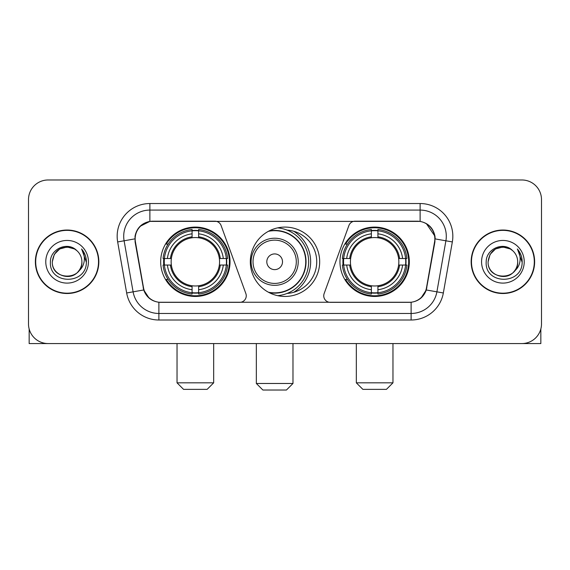 <?xml version="1.0" encoding="UTF-8"?>
<svg xmlns="http://www.w3.org/2000/svg" width="570" height="570" viewBox="0 0 570 570"><rect width="100%" height="100%" fill="white"/><g stroke="black" fill="none" stroke-linecap="round" stroke-linejoin="round"><path stroke-width="0.85" d="M246.254 295.794A6.541 6.541 0 0 1 239.706 302.342L160.904 302.342A17.67 17.67 0 0 1 143.505 287.743L135.425 241.936A17.67 17.67 0 0 1 152.824 221.203L214.94 221.203A6.541 6.541 0 0 1 221.089 225.506L245.855 293.557A6.541 6.541 0 0 1 246.254 295.794M339.962 261.772A34.677 34.677 0 0 0 374.647 296.45A34.677 34.677 0 0 0 409.324 261.772A34.677 34.677 0 0 0 374.647 227.088A34.677 34.677 0 0 0 339.962 261.772M160.676 261.772A34.677 34.677 0 0 0 195.353 296.45A34.677 34.677 0 0 0 230.038 261.772A34.677 34.677 0 0 0 195.353 227.088A34.677 34.677 0 0 0 160.676 261.772M163.79 265.043A31.735 31.735 0 0 1 163.79 258.502M343.076 265.043A31.735 31.735 0 0 1 343.076 258.502M287.116 230.109A31.735 31.735 0 0 1 316.735 261.772A31.735 31.735 0 0 1 287.116 293.436M319.677 261.772A34.677 34.677 0 0 1 285 296.45A34.677 34.677 0 0 1 250.323 261.772A34.677 34.677 0 0 1 285 227.088A34.677 34.677 0 0 1 319.677 261.772M417.176 221.203L355.06 221.203A6.541 6.541 0 0 0 348.911 225.506L324.145 293.557A6.541 6.541 0 0 0 330.294 302.342L409.096 302.342A17.67 17.67 0 0 0 426.495 287.743L434.575 241.936A17.67 17.67 0 0 0 417.176 221.203M35.369 261.772A31.735 31.735 0 0 0 67.103 293.507A31.735 31.735 0 0 0 98.838 261.772A31.735 31.735 0 0 0 67.103 230.038A31.735 31.735 0 0 0 35.369 261.772M471.162 261.772A31.735 31.735 0 0 0 502.897 293.507A31.735 31.735 0 0 0 534.632 261.772A31.735 31.735 0 0 0 502.897 230.038A31.735 31.735 0 0 0 471.162 261.772M135.026 236.251C136.722 228.064 141.674 223.112 149.882 221.395L420.118 221.395C428.319 223.105 433.271 228.057 434.974 236.251L434.903 241.936L426.282 289.966C423.702 297.077 418.644 301.181 411.12 302.257L158.88 302.257C151.371 301.195 146.319 297.091 143.718 289.966L135.097 241.936L135.026 236.251M140.042 226.34L149.882 221.395L149.882 210.081L420.118 210.081A26.17 26.17 0 0 1 445.897 240.796L436.898 291.833A26.17 26.17 0 0 1 411.12 313.464L158.88 313.464A26.17 26.17 0 0 1 133.102 291.833L124.103 240.796A26.17 26.17 0 0 1 149.882 210.081L149.882 203.533L420.118 203.533L420.118 221.395M426.339 223.575L434.974 236.251L435.174 238.908L452.338 241.936L443.339 292.973A32.718 32.718 0 0 1 411.12 320.005L158.88 320.005A32.718 32.718 0 0 1 126.661 292.973L117.662 241.936A32.718 32.718 0 0 1 149.882 203.533M160.576 302.342L158.88 302.257L158.88 320.005M411.12 320.005L411.12 302.257L409.424 302.342M443.339 292.973L426.282 289.966L421.002 298.017M149.112 298.117L143.718 289.966L126.661 292.973M426.823 287.743L426.716 288.299M143.284 288.299L143.177 287.743M117.662 241.936L134.826 238.873M541.5 199.607A19.629 19.629 0 0 0 521.871 179.977L48.129 179.977A19.629 19.629 0 0 0 28.5 199.607L28.5 323.931A19.629 19.629 0 0 0 48.129 343.56L521.871 343.56A19.629 19.629 0 0 0 541.5 323.931L541.5 199.607L541.5 323.931M28.5 199.607L28.5 323.931M521.871 179.977L48.129 179.977M48.129 343.56L521.871 343.56M98.517 261.772A31.407 31.407 0 0 0 67.103 230.365A31.407 31.407 0 0 0 35.696 261.772A31.407 31.407 0 0 0 67.103 293.18A31.407 31.407 0 0 0 98.517 261.772M76.793 250.601A14.792 14.792 0 0 1 81.895 261.772C82.8 280.846 51.414 280.846 52.319 261.772L54.3 254.377L59.715 248.962L67.103 246.981L74.499 248.962L76.793 250.601C67.716 241.089 50.245 248.919 50.409 261.772C48.749 284.601 85.764 285.2 86.362 262.877L86.391 261.772C86.334 256.92 84.723 252.66 81.553 248.99C83.961 252.952 84.816 257.213 84.104 261.772C83.412 265.649 81.524 268.819 78.439 271.27A14.792 14.792 0 0 0 81.895 261.772C82.8 280.846 51.414 280.846 52.319 261.772C53.758 251.142 59.85 246.354 70.602 247.401M78.439 271.27C70.587 281.879 51.549 275.096 52.319 261.772M45.771 261.772A21.332 21.332 0 0 0 67.103 283.105A21.332 21.332 0 0 0 88.436 261.772A21.332 21.332 0 0 0 67.103 240.44A21.332 21.332 0 0 0 45.771 261.772M81.695 249.154L86.383 262.328M29.156 328.961L29.156 343.56L105.058 343.56M534.304 261.772A31.407 31.407 0 0 0 502.897 230.365A31.407 31.407 0 0 0 471.483 261.772A31.407 31.407 0 0 0 502.897 293.18A31.407 31.407 0 0 0 534.304 261.772M512.58 250.601A14.792 14.792 0 0 1 517.681 261.772C518.586 280.846 487.2 280.846 488.105 261.772L490.086 254.377L495.501 248.962L502.897 246.981L510.285 248.962L512.58 250.601C503.51 241.089 486.032 248.919 486.196 261.772C484.536 284.601 521.55 285.2 522.149 262.877L522.177 261.772C522.127 256.92 520.51 252.66 517.339 248.99C519.755 252.952 520.602 257.213 519.89 261.772C519.199 265.649 517.311 268.819 514.226 271.27A14.792 14.792 0 0 0 517.681 261.772C518.586 280.846 487.2 280.846 488.105 261.772C489.545 251.142 495.636 246.354 506.388 247.401M514.226 271.27C506.374 281.879 487.336 275.096 488.105 261.772M481.565 261.772A21.332 21.332 0 0 0 502.897 283.105A21.332 21.332 0 0 0 524.229 261.772A21.332 21.332 0 0 0 502.897 240.44A21.332 21.332 0 0 0 481.565 261.772M517.482 249.154L522.17 262.328M207.131 389.367L183.576 389.367L177.035 382.826L213.679 382.826L207.131 389.367M198.631 292.745L198.631 294.063A32.454 32.454 0 0 0 227.644 265.043L226.333 265.043A31.143 31.143 0 0 1 198.631 292.745L198.631 289.717A28.137 28.137 0 0 0 223.305 265.043L219.343 265.043A24.211 24.211 0 0 0 198.631 237.783L198.631 230.8A31.143 31.143 0 0 1 226.333 258.502L227.644 258.502A32.454 32.454 0 0 0 198.631 229.482L198.631 230.8M164.381 265.043L163.063 265.043A32.454 32.454 0 0 0 192.083 294.063L192.083 292.745A31.143 31.143 0 0 1 164.381 265.043L167.409 265.043A28.137 28.137 0 0 0 192.083 289.717L192.083 285.762A24.211 24.211 0 0 0 219.343 265.043L220.312 265.043A25.166 25.166 0 0 1 198.631 286.724L198.631 289.717M192.083 230.8L192.083 229.482A32.454 32.454 0 0 0 163.063 258.502L164.381 258.502A31.143 31.143 0 0 1 192.083 230.8L192.083 233.828A28.137 28.137 0 0 0 167.409 258.502L171.371 258.502A24.211 24.211 0 0 0 192.083 285.762L192.083 286.724A25.166 25.166 0 0 1 170.401 265.043L167.409 265.043M164.445 265.043A31.079 31.079 0 0 1 164.445 258.502M198.631 230.864A31.079 31.079 0 0 0 192.083 230.864M226.262 258.502A31.079 31.079 0 0 1 226.262 265.043M226.333 258.502L223.305 258.502A28.137 28.137 0 0 0 198.631 233.828M223.305 265.043L226.333 265.043M192.083 289.717L192.083 292.745M219.343 258.502L223.305 258.502M198.631 285.798L198.631 286.724M192.083 285.762A24.211 24.211 0 0 1 171.371 265.043L170.401 265.043M198.631 292.681A31.079 31.079 0 0 1 192.083 292.681M167.409 258.502L164.381 258.502M192.083 237.74L192.083 233.828M198.631 237.783A24.211 24.211 0 0 0 171.371 258.502L170.401 258.502A25.166 25.166 0 0 1 192.083 236.814M198.631 237.74L198.631 236.814A25.166 25.166 0 0 1 220.312 258.502M168.129 244.103L166.276 244.103A34.029 34.029 0 0 1 229.382 261.772A34.029 34.029 0 0 1 166.276 279.435L168.129 279.435M386.424 389.367L362.869 389.367L356.321 382.826L392.965 382.826L386.424 389.367M377.917 292.745L377.917 294.063A32.454 32.454 0 0 0 406.937 265.043L405.619 265.043A31.143 31.143 0 0 1 377.917 292.745L377.917 289.717A28.137 28.137 0 0 0 402.591 265.043L398.63 265.043A24.211 24.211 0 0 0 377.917 237.783L377.917 230.8A31.143 31.143 0 0 1 405.619 258.502L406.937 258.502A32.454 32.454 0 0 0 377.917 229.482L377.917 230.8M343.667 265.043L342.356 265.043A32.454 32.454 0 0 0 371.369 294.063L371.369 292.745A31.143 31.143 0 0 1 343.667 265.043L346.695 265.043A28.137 28.137 0 0 0 371.369 289.717L371.369 285.762A24.211 24.211 0 0 0 398.63 265.043L399.599 265.043A25.166 25.166 0 0 1 377.917 286.724L377.917 289.717M371.369 230.8L371.369 229.482A32.454 32.454 0 0 0 342.356 258.502L343.667 258.502A31.143 31.143 0 0 1 371.369 230.8L371.369 233.828A28.137 28.137 0 0 0 346.695 258.502L350.657 258.502A24.211 24.211 0 0 0 371.369 285.762L371.369 286.724A25.166 25.166 0 0 1 349.688 265.043L346.695 265.043M343.738 265.043A31.079 31.079 0 0 1 343.738 258.502M377.917 230.864A31.079 31.079 0 0 0 371.369 230.864M405.555 258.502A31.079 31.079 0 0 1 405.555 265.043M405.619 258.502L402.591 258.502A28.137 28.137 0 0 0 377.917 233.828M402.591 265.043L405.619 265.043M371.369 289.717L371.369 292.745M398.63 258.502L402.591 258.502M377.917 285.798L377.917 286.724M371.369 285.762A24.211 24.211 0 0 1 350.657 265.043L349.688 265.043M377.917 292.681A31.079 31.079 0 0 1 371.369 292.681M346.695 258.502L343.667 258.502M371.369 237.74L371.369 233.828M377.917 237.783A24.211 24.211 0 0 0 350.657 258.502L349.688 258.502A25.166 25.166 0 0 1 371.369 236.814M377.917 237.74L377.917 236.814A25.166 25.166 0 0 1 399.599 258.502M347.422 244.103L345.562 244.103A34.029 34.029 0 0 1 408.669 261.772A34.029 34.029 0 0 1 345.562 279.435L347.422 279.435M286.439 390.022L262.884 390.022L256.343 383.475L292.98 383.475L286.439 390.022M282.513 261.772A7.852 7.852 0 0 0 274.662 253.921A7.852 7.852 0 0 0 266.81 261.772A7.852 7.852 0 0 0 274.662 269.624A7.852 7.852 0 0 0 282.513 261.772M298.217 261.772A23.555 23.555 0 0 0 274.662 238.217A23.555 23.555 0 0 0 251.106 261.772A23.555 23.555 0 0 0 274.662 285.328A23.555 23.555 0 0 0 298.217 261.772A23.555 23.555 0 0 1 274.662 285.328A23.555 23.555 0 0 1 251.106 261.772M268.385 292.211A31.079 31.079 0 0 0 305.741 261.772A31.079 31.079 0 0 0 268.385 231.327M293.764 292.275A35.988 35.988 0 0 0 293.764 231.27M277.654 227.879A34.029 34.029 0 0 1 277.654 295.666M540.845 328.961L540.845 343.56L464.942 343.56M420.118 203.533A32.718 32.718 0 0 1 452.338 241.936M124.103 240.796A26.17 26.17 0 0 1 123.704 236.251M198.631 285.762A24.211 24.211 0 0 0 219.343 265.043M192.083 292.973A31.371 31.371 0 0 0 198.631 292.973M226.561 265.043A31.371 31.371 0 0 0 226.561 258.502M198.631 230.565A31.371 31.371 0 0 0 192.083 230.565M377.917 285.762A24.211 24.211 0 0 0 398.63 265.043M371.369 292.973A31.371 31.371 0 0 0 377.917 292.973M405.847 265.043A31.371 31.371 0 0 0 405.847 258.502M377.917 230.565A31.371 31.371 0 0 0 371.369 230.565M296.3 261.772A21.639 21.639 0 0 0 274.662 240.134A21.639 21.639 0 0 0 253.023 261.772A21.639 21.639 0 0 0 274.662 283.411A21.639 21.639 0 0 0 296.3 261.772M269.268 292.681A31.371 31.371 0 0 0 306.033 261.772A31.371 31.371 0 0 0 269.268 230.864M213.679 343.56L213.679 382.826M177.035 343.56L177.035 382.826M392.965 343.56L392.965 382.826M356.321 343.56L356.321 382.826M292.98 343.56L292.98 383.475M256.343 343.56L256.343 383.475"/></g></svg>
